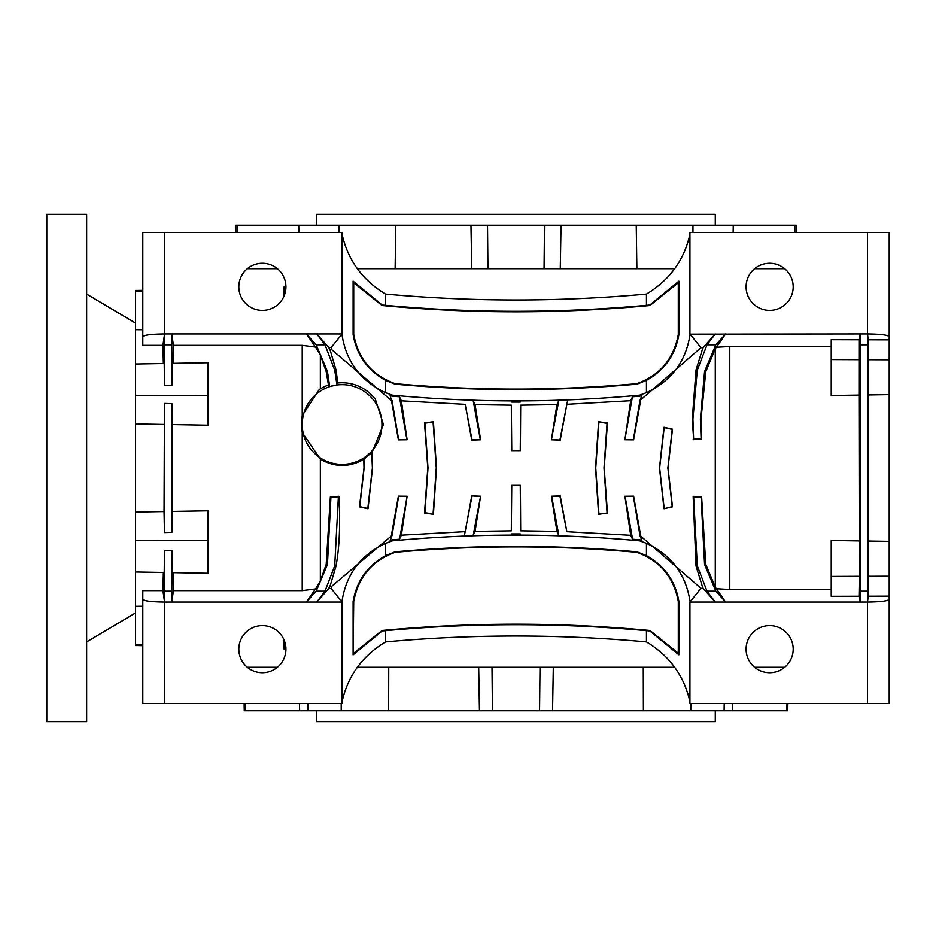 <?xml version="1.0" encoding="UTF-8"?>
<svg xmlns="http://www.w3.org/2000/svg" width="936" height="936" viewBox="0 0 936 936"><rect width="100%" height="100%" fill="white"/><g stroke="black" fill="none" stroke-linecap="round" stroke-linejoin="round"><path stroke-width="1.4" d="M436.48 468L433.415 514.274L424.523 513.033L427.81 468L424.523 422.967L433.415 421.726L436.48 468M329.835 586.334L331.812 586.264L391.283 536.024L398.397 496.15L407.137 496.244L401.357 535.181L465.18 531.66L471.767 495.893L480.601 496.22L475.078 531.367L511.337 530.829L511.618 485.351L520.393 485.351L520.685 530.829L556.955 531.402L551.421 496.22L560.243 495.893L566.842 531.707L630.712 535.298L624.897 496.255L633.602 496.162L640.762 536.164L700.97 588.299L703.228 588.358M320.358 581.022L320.358 459.143L302.234 432.502L302.234 590.651L315.561 588.931L320.358 581.022L326.219 564.314L330.361 496.911L338.879 496.279C340.458 523.985 339.511 547.244 336.024 566.069L330.268 585.456A74.365 74.365 0 0 1 328.594 588.709L316.731 602.059L342.096 602.059L342.096 703.509L142.81 703.509L142.81 590.651L162.934 590.651L163.367 572.481M337.802 382.988L336.024 369.931L330.268 350.544A74.365 74.365 0 0 0 328.594 347.291L316.731 333.941L325.014 344.811L334.725 370.165L336.972 384.942L337.662 383A41.757 41.757 0 0 1 375.418 399.368L383.421 424.523L371.92 452.743L372.54 468L368.035 508.763L359.506 506.821L364.01 468L363.788 459.33C349.28 467.544 334.795 467.474 320.358 459.143M329.835 349.666L331.812 349.736L391.505 400.596L390.16 395.565L391.283 399.976M703.228 347.642L700.97 347.701L640.762 399.836L633.602 439.838L624.897 439.745L630.712 400.702L566.842 404.293L560.243 440.107L551.421 439.78L556.955 404.598L520.685 405.171L520.393 450.649L511.618 450.649L511.337 405.171L475.078 404.633L480.601 439.78L471.767 440.107L465.18 404.34L401.357 400.819L407.137 439.756L398.397 439.85L391.505 400.596M381.946 424.523A39.85 39.85 0 0 0 342.096 384.661A39.85 39.85 0 0 0 302.234 424.523A39.85 39.85 0 0 0 342.096 464.373A39.85 39.85 0 0 0 381.946 424.523M336.972 384.942L329.694 386.58L328.571 385.024A41.757 41.757 0 0 0 319.235 389.587L302.234 415.607L302.234 345.349L173.417 345.349L172.984 363.344M302.234 432.502L301.369 424.523L302.234 415.607M363.788 459.33L371.732 452.462L372.399 468L367.825 508.447L359.798 506.633L364.139 468L363.905 458.921M433.099 422.159L436.27 468L433.099 513.841L424.932 512.729L428.009 468L424.932 423.271L433.415 421.726M696.033 369.931L702.527 348.988A74.365 74.365 0 0 1 703.427 347.291L715.279 333.941L706.996 344.811L697.285 370.165L692.909 419.106L693.623 439.148L692.277 419.106L696.033 369.931L697.285 370.165M715.279 587.188L725.622 602.059L715.279 602.059L703.427 588.709A74.365 74.365 0 0 1 702.527 587.012L696.033 566.069L693.155 496.314L701.626 496.934L705.767 564.326L715.279 587.188L715.279 348.812L705.767 371.674L701.005 419.106L701.626 439.066L693.155 439.686M659.482 468L663.998 427.261L672.493 429.191L667.988 468L672.493 506.809L663.998 508.739L659.482 468M604.2 468L607.476 513.033L598.607 514.262L595.542 468L598.607 421.738L607.476 422.967L604.2 468M607.476 513.033L598.923 513.841L595.752 468L598.923 422.159L607.078 423.271L604.001 468L607.078 512.729M701.626 439.066L693.623 439.148M831.226 589.505L729.776 589.505L729.776 346.495L716.368 347.256L725.622 333.941L715.829 344.811L704.574 371.463L700.385 419.106L701.099 438.61M664.186 508.447L659.623 468L664.186 427.553L672.223 429.367L667.871 468L672.223 506.633L663.998 508.739M328.711 347.502L331.157 347.548L342.096 333.941L306.388 333.941L315.561 347.069L302.234 345.349M331.157 347.548L331.812 349.736M390.16 395.565L392.196 396.209L392.383 395.167C474.716 402.808 557.131 402.808 639.627 395.167L646.448 392.675C671.498 380.894 686.053 361.378 690.101 334.14L860.219 333.941L859.388 339.768L831.226 339.686L831.226 395.519L859.365 395.086L859.388 339.768M341.921 334.14C345.969 361.378 360.512 380.882 385.573 392.675L392.383 395.167M480.601 496.22L473.195 535.392L475.078 531.367M407.137 496.244L399.789 538.212M401.357 535.181L399.918 538.247M556.955 531.402L558.827 535.415L551.725 496.501L559.962 496.197L566.842 531.707M630.712 535.298L632.572 539.23L625.131 496.49L633.38 496.384L639.99 535.579L641.862 540.435L640.762 536.164M551.421 439.78L558.827 400.608L556.955 404.598M475.078 404.633L473.195 400.608L480.297 439.499L472.048 439.803L465.18 404.34M624.897 439.745L632.221 397.788M630.712 400.702L632.092 397.753M401.357 400.819L399.438 396.77L406.879 439.51L398.642 439.616L392.02 400.421M238.832 286.837A23.552 23.552 0 0 0 262.384 310.389A23.552 23.552 0 0 0 285.936 286.837A23.552 23.552 0 0 0 262.384 263.285A23.552 23.552 0 0 0 238.832 286.837M173.417 345.349L171.803 333.941L164.56 333.941L164.56 232.491L342.096 232.491L342.096 333.941M171.896 550.66L171.85 591.189L164.502 591.189L164.467 550.403L171.896 550.66L172.13 572.645L208.038 573.277L208.038 540.528L135.568 540.622L135.568 512.05L164.057 511.559L164.455 403.428L171.908 403.65L172.306 424.581L208.038 425.201L208.038 362.723L172.13 363.355L171.896 385.339L171.803 333.941L306.388 333.941L316.181 344.811L327.448 371.463L329.694 386.58M398.397 496.15L406.879 496.49M391.283 536.024L390.16 540.435L392.02 535.579L398.642 496.384M889.2 333.941L889.2 394.629L868.304 394.957L868.304 541.043L889.2 541.371L889.2 703.509L689.926 703.509L689.926 602.059L715.279 602.059L706.996 591.189L697.285 565.835L693.623 496.852L701.099 497.39L704.574 564.537L715.829 591.189L725.622 602.059L860.219 602.059L859.388 596.232L831.226 596.314L831.226 576.436L859.716 576.319L859.365 395.086M473.195 400.608L464.315 400.315M328.477 385.047L326.219 371.686L320.358 354.978L315.561 347.069M320.358 388.873L320.358 354.978M330.361 496.911L338.387 496.852L334.725 565.835L325.014 591.189L316.731 602.059L306.388 602.059L316.181 591.189L327.448 564.537L330.923 497.39M302.234 590.651L173.417 590.651L171.803 602.059L306.388 602.059L315.561 588.931M633.602 439.838L625.131 439.51M640.762 399.836L641.862 395.565L639.99 400.421L633.38 439.616M716.368 347.256L715.279 348.812M511.618 485.351L520.264 485.491L520.685 530.829M511.337 530.829L511.758 485.491M520.393 450.649L511.758 450.508L511.337 405.171M520.685 405.171L520.264 450.508M473.195 535.392L464.315 535.684L465.18 531.66M471.767 495.893L480.297 496.501M464.315 535.684L472.048 496.197M558.815 535.392L567.696 535.684M558.815 400.608L567.696 400.315L566.842 404.293M560.243 440.107L551.725 439.499M567.696 400.315L559.962 439.803M328.711 588.498L331.157 588.451L342.096 602.059M689.926 602.059L690.101 601.86C686.053 574.622 671.498 555.118 646.448 543.325L639.627 540.832C556.663 533.181 474.26 533.181 392.383 540.832L385.573 543.325L385.573 555.645C367.474 565.8 356.663 581.069 353.129 601.462L353.129 654.837L382.192 630.993L385.573 630.688L385.573 641.92C472.528 634.07 559.482 634.07 646.448 641.92C669.603 655.867 684.099 675.804 689.926 701.696M342.096 701.696C347.829 675.909 362.326 655.984 385.573 641.92M385.573 543.325C360.512 555.106 345.969 574.622 341.921 601.86M385.573 630.688C472.528 622.732 559.482 622.732 646.448 630.688L646.448 641.92M646.448 543.325L646.448 555.645L637.018 551.842C556.276 544.6 475.617 544.6 395.027 551.842L385.573 555.645M646.448 630.688L649.818 630.993L678.892 654.837L678.892 601.462C675.394 581.104 664.572 565.835 646.448 555.645M238.832 649.163A23.552 23.552 0 0 0 262.384 672.715A23.552 23.552 0 0 0 285.936 649.163A23.552 23.552 0 0 0 262.384 625.611A23.552 23.552 0 0 0 238.832 649.163M171.85 591.189L171.803 602.059L164.56 602.059L162.934 590.651M729.776 589.505L716.368 588.744M859.388 596.232L859.716 576.319M860.219 602.059L860.219 333.941L867.461 333.941L867.461 602.059L860.219 602.059M746.086 649.163A23.552 23.552 0 0 0 769.638 672.715A23.552 23.552 0 0 0 793.19 649.163A23.552 23.552 0 0 0 769.638 625.611A23.552 23.552 0 0 0 746.086 649.163M729.776 346.495L831.226 346.495M831.226 576.436L831.226 540.481L859.365 540.914M520.24 533.929L511.77 533.929M399.438 539.23L392.196 539.791L392.383 540.832M632.572 539.23L639.826 539.791L639.627 540.832M172.984 572.656L173.417 590.651M164.56 703.509L164.502 591.189M86.65 641.92L135.568 612.928L135.568 571.99L164.221 572.504L164.467 550.403M142.81 606.271L135.568 606.306L135.568 645.536L142.81 645.664M142.81 644.728L135.568 644.611L142.81 644.728M784.684 667.274L754.58 667.274M674.634 667.274L357.376 667.274M277.43 667.274L247.338 667.274M285.936 649.163L284.123 649.163L283.772 639.323M787.878 703.509L787.749 710.752L244.261 710.752L244.144 703.509M786.848 703.509L786.731 710.752M316.731 710.752L316.731 721.621L715.279 721.621L715.279 710.752M388.744 667.274L388.627 710.752M299.52 703.509L299.625 710.752M732.385 710.752L732.49 703.509M643.395 710.752L643.266 667.274M715.279 225.248L715.279 214.379L316.731 214.379L316.731 225.248M235.919 232.491L235.79 225.248L395.776 225.248L395.132 268.726M471.744 268.726L470.983 225.248L395.776 225.248M470.983 225.248L796.22 225.248L796.103 232.491M794.769 225.248L794.652 232.491M784.684 268.726L754.58 268.726M674.634 268.726L357.376 268.726M277.43 268.726L247.338 268.726M285.936 286.837L284.123 286.837L283.772 296.677M636.878 268.726L636.246 225.248M487.527 225.248L487.96 268.726M544.495 225.248L544.062 268.726M492.008 667.274L492.453 710.752M540.014 667.274L539.557 710.752M692.979 225.248L692.944 232.491M733.262 225.248L733.134 232.491M690.815 703.509L690.78 710.752M724.23 703.509L724.09 710.752M237.241 225.248L237.358 232.491M245.173 703.509L245.29 710.752M339.031 225.248L339.066 232.491M298.748 225.248L298.888 232.491M307.792 703.509L307.932 710.752M341.195 703.509L341.23 710.752M164.56 602.059C151.445 601.895 144.202 601.006 142.81 599.391M746.086 286.837A23.552 23.552 0 0 0 769.638 310.389A23.552 23.552 0 0 0 793.19 286.837A23.552 23.552 0 0 0 769.638 263.285A23.552 23.552 0 0 0 746.086 286.837M889.2 336.609L889.2 339.85L868.292 339.791L867.461 333.941C880.565 334.105 887.819 334.994 889.2 336.609L889.2 232.491L689.926 232.491L689.926 333.941M700.97 347.701L690.101 334.14M511.77 402.07L520.24 402.07M632.572 396.77L639.826 396.209L639.627 395.167M399.438 396.77L392.196 396.209M172.306 424.581L172.306 511.419L208.038 510.799L208.038 540.528M164.057 424.441L135.568 423.95L135.568 323.072L86.65 294.079M208.038 395.472L135.568 395.378L135.568 571.99M172.306 511.419L171.908 532.35L164.455 532.572L164.057 511.559M164.455 532.572L164.455 403.428M171.908 403.65L171.908 532.35M889.2 541.371L889.2 394.629M868.292 339.791L868.304 394.957M868.304 541.043L868.292 596.209L867.461 602.059C880.565 601.895 887.819 601.006 889.2 599.391M889.2 596.15L868.292 596.209M641.862 395.565L639.826 396.209M163.367 363.519L162.934 345.349L142.81 345.349L142.81 232.491L164.56 232.491M142.81 329.729L135.568 329.694L135.568 290.464L142.81 290.335M142.81 291.271L135.568 291.389L142.81 291.271M171.896 385.339L164.467 385.597L164.221 363.496L135.568 364.01M164.467 385.597L164.56 333.941L162.934 345.349M142.81 336.609C144.202 334.994 151.445 334.105 164.56 333.941M689.926 234.304C684.181 260.091 669.696 280.016 646.448 294.079L646.448 305.311L649.818 305.007L678.892 281.163L678.892 334.538C675.394 354.896 664.572 370.165 646.448 380.355L646.448 392.675M646.448 294.079C559.482 301.93 472.528 301.93 385.573 294.079L385.573 305.311C472.528 313.267 559.482 313.267 646.448 305.311M646.448 380.355L637.018 384.158C556.276 391.4 475.617 391.4 395.027 384.158L385.573 380.355L385.573 392.675M385.573 294.079C362.407 280.133 347.923 260.196 342.096 234.304M385.573 380.355C367.474 370.2 356.663 354.931 353.129 334.538L353.129 281.163L382.192 305.007L385.573 305.311M690.101 601.86L700.97 588.299M641.862 540.435L639.826 539.791M331.157 588.451L331.812 586.264M390.16 540.435L392.196 539.791M171.85 344.811L164.502 344.811M867.508 344.811L860.161 344.811M867.508 591.189L860.161 591.189M715.829 344.811L706.996 344.811M325.014 591.189L316.181 591.189M325.014 344.811L316.181 344.811M715.829 591.189L706.996 591.189M649.97 305.499L678.296 282.777L678.296 334.491C673.791 358.839 659.997 375.231 636.913 383.655C556.241 390.897 475.652 390.897 395.121 383.655C372.107 375.336 358.312 358.944 353.726 334.491L353.726 282.777L382.04 305.499C471.358 313.888 560.664 313.888 649.97 305.499L649.818 305.007M678.296 282.777L678.892 281.163M678.296 334.491L678.892 334.538M353.726 334.491L353.129 334.538M353.726 282.777L353.129 281.163M353.726 653.223L382.04 630.501C471.358 622.112 560.664 622.112 649.97 630.501L678.296 653.223L678.296 601.509C673.791 577.161 659.997 560.769 636.913 552.345C556.241 545.103 475.652 545.103 395.121 552.345C372.107 560.664 358.312 577.056 353.726 601.509L353.129 654.837M353.726 601.509L353.129 601.462M678.296 653.223L678.892 654.837M678.296 601.509L678.892 601.462M867.964 576.295L889.2 576.213M867.964 359.705L889.2 359.787M831.226 359.564L859.716 359.681M86.65 721.621L86.65 214.379L46.8 214.379L46.8 721.621L86.65 721.621M696.033 566.069L697.285 565.835M705.767 564.326L704.574 564.537M336.024 369.931L334.725 370.165M326.219 371.686L327.448 371.463M326.219 564.314L327.448 564.537M336.024 566.069L334.725 565.835M705.767 371.674L704.574 371.463M867.461 703.509L867.461 602.059M867.461 333.941L867.461 232.491M560.278 268.726L561.038 225.248M552.556 710.752L553.316 667.274M479.454 710.752L478.694 667.274"/></g></svg>
